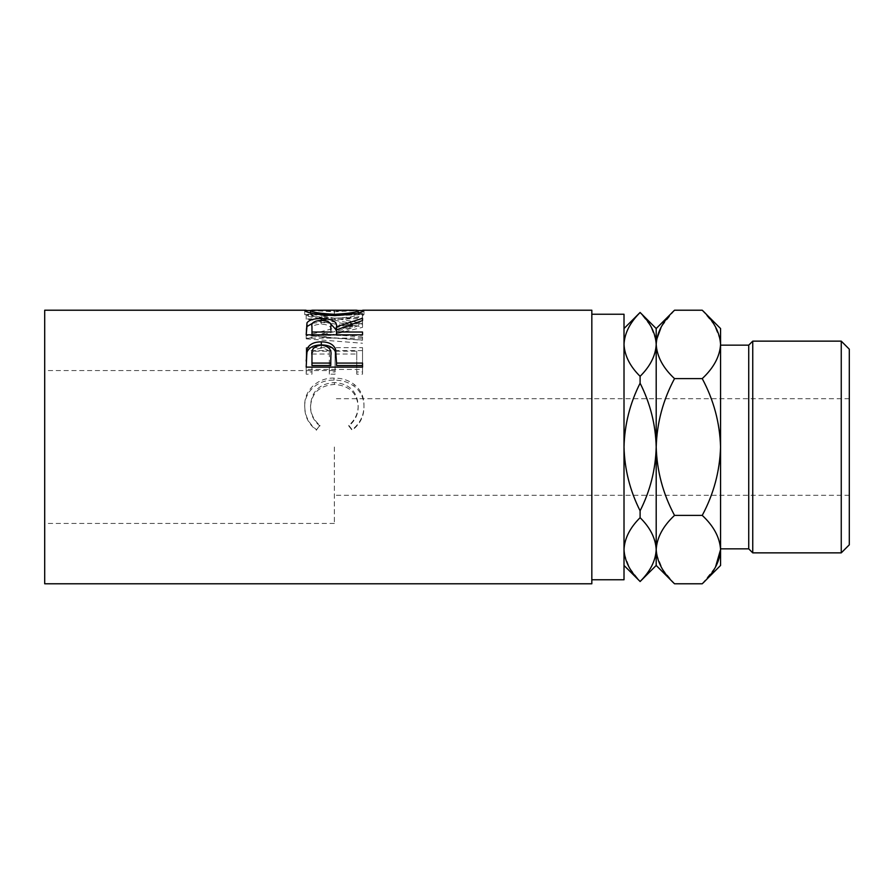 <?xml version="1.0" encoding="UTF-8"?>
<svg xmlns="http://www.w3.org/2000/svg" width="894" height="894" viewBox="0 0 894 894"><rect width="100%" height="100%" fill="white"/><g stroke="black" fill="none" stroke-linecap="round" stroke-linejoin="round"><path stroke-width="0.67" stroke-dasharray="4.47 3.35" d="M849.3 544.815L849.3 349.185M841.254 341.139L841.254 552.861M748.725 345.162L748.725 548.838M752.748 552.861L752.748 341.139M334.356 447L334.356 523.437L334.356 447M44.7 310.218L44.7 583.782M720.564 565.455L720.564 328.545M624.012 314.241L624.012 579.759M591.828 310.218L591.828 583.782M310.531 310.509L334.334 311.771L358.181 310.497M362.517 323.248L321.985 333.875L362.517 336.993L362.517 340.078L306.195 335.574L352.404 323.472L306.195 315.124L362.517 313.347L362.517 314.52L321.896 315.962L362.517 323.248L362.517 326.88L321.896 319.817L321.896 315.962M311.972 371.971L311.972 351.197L329.305 351.197L329.305 371.971L335.082 371.971L335.082 351.197L356.74 351.197L356.74 371.971L362.517 371.971L362.517 347.654L306.195 347.654L306.195 371.971L311.972 371.971L311.972 374.184L306.195 374.184L306.195 371.971M316.532 429.735L319.918 425.354C313.626 420.046 310.497 413.419 310.531 405.463C311.581 391.326 319.538 383.682 334.412 382.52C349.409 383.716 357.343 391.471 358.181 405.798C358.114 413.576 354.985 420.102 348.794 425.354L352.147 429.735C360.025 423.488 363.97 415.52 363.959 405.831C364.16 397.003 360.874 389.851 354.113 384.375C348.325 380.106 341.62 378.017 334.032 378.106C317.895 377.469 303.926 390.41 304.753 405.764C304.709 415.52 308.631 423.51 316.532 429.735L319.918 425.991C313.626 420.839 310.497 414.403 310.531 406.681C311.581 392.969 319.538 385.549 334.412 384.42C349.409 385.571 357.332 393.103 358.181 407.005C358.114 414.559 354.985 420.884 348.794 425.991L352.147 430.237C360.036 424.181 363.97 416.448 363.959 407.038C364.16 398.478 360.874 391.538 354.113 386.219C348.325 382.073 341.631 380.051 334.032 380.14C317.895 379.514 303.938 392.064 304.753 406.971C304.709 416.459 308.631 424.203 316.532 430.237M591.828 447L591.828 579.759L591.828 447M655.861 339.943L650.553 325.919L640.104 312.509C629.968 322.51 624.604 333.149 624.012 344.413C624.548 355.544 629.912 366.182 640.104 376.318C650.24 366.317 655.604 355.678 656.196 344.413L656.196 328.545M640.104 383.191C629.946 403.362 624.582 424.628 624.012 447C624.593 469.439 629.957 490.705 640.104 510.809C650.262 490.638 655.626 469.372 656.196 447C655.615 424.561 650.251 403.295 640.104 383.191L640.104 376.318M624.347 554.057L629.655 568.081L640.104 581.491C650.24 571.489 655.604 560.851 656.196 549.587C655.66 538.456 650.296 527.818 640.104 517.682C629.968 527.683 624.604 538.322 624.012 549.587M640.104 517.682L640.104 510.809M656.196 565.455L656.196 344.413C656.9 356.427 663.002 367.825 674.523 378.609C663.035 400.076 656.922 422.873 656.196 447C656.934 471.194 663.046 493.991 674.523 515.391C663.069 526.041 656.956 537.439 656.196 549.587M656.576 554.314L662.666 569.433L674.523 583.782M674.523 310.218L661.281 326.869M656.576 339.686L656.196 344.413M702.237 583.782L715.479 567.131M720.184 339.686L714.094 324.567L702.237 310.218M720.564 549.587C719.86 537.573 713.758 526.175 702.237 515.391C713.725 493.924 719.838 471.127 720.564 447C719.826 422.806 713.714 400.009 702.237 378.609C713.691 367.959 719.804 356.561 720.564 344.413M702.237 378.609L674.523 378.609M702.237 515.391L674.523 515.391M849.3 447L849.3 398.724L849.3 447M319.918 425.354L319.918 425.991M310.531 405.463L310.531 406.681M334.412 382.52L334.412 384.42M358.181 405.798L358.181 407.005M348.794 425.354L348.794 425.991M363.959 405.831L363.959 407.038M354.113 384.375L354.113 386.219M334.032 378.106L334.032 380.14M304.753 405.764L304.753 406.971M311.972 351.197L311.972 374.184M311.972 354.024L329.305 354.024L329.305 374.184L335.082 374.184L335.082 371.971M329.305 351.197L329.305 354.024M329.305 371.971L329.305 374.184M335.082 351.197L335.082 374.184M335.082 354.024L356.74 354.024L356.74 374.184L362.517 374.184L362.517 371.971M356.74 351.197L356.74 354.024M356.74 371.971L356.74 374.184M362.517 347.654L362.517 374.184M362.517 350.582L306.195 350.582L306.195 374.184M306.195 347.654L306.195 350.582M362.517 326.88L362.517 323.729M362.517 336.993L362.517 340.223L321.985 337.194L321.985 333.875M321.985 337.194L362.517 327.36M362.517 313.347L362.517 317.269L306.195 319.002L352.404 327.103L306.195 338.86L306.195 335.574M306.195 338.86L362.517 343.229M306.195 338.446L306.195 335.149M352.404 327.103L352.404 323.472M306.195 319.192L306.195 315.314M306.195 319.002L306.195 315.124M362.517 317.269L362.517 314.52M321.896 319.817L362.517 318.409M334.334 311.771L334.334 315.75L363.959 314.52C362.416 316.699 352.638 318.353 334.602 319.482C316.51 318.42 306.564 316.778 304.753 314.554L334.334 315.75M363.959 310.509L363.959 314.52M334.579 318.208C349.152 317.404 357.019 316.185 358.181 314.532L334.322 315.101L310.531 314.532C311.838 316.197 319.862 317.426 334.579 318.208L334.602 319.482M304.753 310.542L304.753 314.554M358.181 314.532L358.181 312.822M334.322 315.101L334.322 311.101L312.207 310.218M356.594 310.218L334.322 311.101M310.531 314.532L310.531 312.833M312.587 323.226L321.259 322.321L330.109 323.248M321.259 320.365L321.259 322.321M362.517 320.544L362.517 324.265L336.524 333.294L336.524 329.852L362.517 322.086L362.517 318.298M362.517 324.265L362.517 322.086M336.524 334.837L336.524 333.294M336.524 335.406L362.517 335.406L362.517 332.02M362.517 334.837L362.517 335.406M362.517 338.133L306.195 338.133L306.195 334.837L306.195 338.133M306.195 328.768L306.195 332.255L306.195 328.768M330.825 330.299C331.842 326.668 328.646 324.589 321.248 324.086C314.017 324.578 310.933 326.612 311.972 330.188L311.972 335.406L330.746 335.406L330.758 334.837M321.248 320.365L321.248 324.086M330.746 334.837L330.746 335.406M311.972 334.837L311.972 335.406M311.972 326.645L311.972 330.188M336.524 362.495L336.524 365.545M362.517 363.076L362.517 365.545M362.517 369.479L362.517 367.121L362.517 369.479L306.195 369.479L306.195 361.031M306.195 367.121L306.195 369.479M330.869 358.203C331.853 352.448 328.679 349.085 321.326 348.135C314.118 349.04 311 352.292 311.972 357.891L311.972 365.545M321.326 345.14L321.326 348.135M311.972 355.186L311.972 357.891M849.3 495.276L334.356 495.276M334.356 523.437L44.7 523.437M334.356 370.563L44.7 370.563M849.3 398.724L334.356 398.724M362.696 314.241L356.594 314.241M312.207 314.241L306.05 314.241"/><path stroke-width="1.34" d="M841.254 341.139L849.3 349.185L849.3 544.815L841.254 552.861L841.254 341.139L752.748 341.139L752.748 552.861L841.254 552.861M720.564 548.838L748.725 548.838L748.725 345.162L752.748 341.139M591.828 579.759L624.012 579.759L624.012 314.241L591.828 314.241M306.195 367.121L307.044 349.062C309.212 344.291 313.962 341.888 321.304 341.843C328.858 341.888 333.618 344.402 335.596 349.375L336.524 363.076L362.517 363.076L362.517 367.121L306.195 367.121M306.195 334.837L306.966 322.879C308.978 319.996 313.749 318.555 321.259 318.543C332.166 318.856 337.25 321.583 336.524 326.746L362.517 318.298L362.517 320.544L336.524 329.852L336.524 332.02L362.517 332.02L362.517 334.837L306.195 334.837L306.966 326.533L312.587 323.226M304.753 310.542L310.531 310.509C311.838 312.229 319.862 313.492 334.579 314.308C349.163 313.481 357.03 312.218 358.181 310.52L363.959 310.509C362.416 312.755 352.627 314.464 334.602 315.627C316.51 314.52 306.564 312.822 304.753 310.542M306.05 310.218L44.7 310.218L44.7 583.782L591.828 583.782L591.828 310.218L362.696 310.218M624.012 328.545L640.104 312.453L656.196 328.545L656.196 344.413C655.66 355.544 650.296 366.182 640.104 376.318C629.968 366.317 624.604 355.678 624.012 344.413C624.548 333.283 629.912 322.645 640.104 312.509C650.24 322.51 655.604 333.149 656.196 344.413L655.861 339.943M624.012 447C624.593 424.561 629.957 403.295 640.104 383.191C650.262 403.362 655.626 424.628 656.196 447C655.615 469.439 650.251 490.705 640.104 510.809C629.946 490.638 624.582 469.372 624.012 447M640.104 376.318L640.104 383.191M624.012 549.587C624.548 538.456 629.912 527.818 640.104 517.682C650.24 527.683 655.604 538.322 656.196 549.587C655.66 560.717 650.296 571.355 640.104 581.491C629.968 571.489 624.604 560.851 624.012 549.587L624.347 554.057M640.104 510.809L640.104 517.682M640.104 581.491L624.012 565.455M715.479 567.131L720.564 549.587C719.804 537.439 713.691 526.041 702.237 515.391C713.714 493.991 719.826 471.194 720.564 447C719.838 422.873 713.725 400.076 702.237 378.609C713.758 367.825 719.86 356.427 720.564 344.413C719.804 332.266 713.691 320.868 702.237 310.218L720.564 328.545L720.564 549.587C719.86 561.6 713.758 572.998 702.237 583.782L674.523 583.782C663.069 573.132 656.956 561.734 656.196 549.587C656.9 537.573 663.002 526.175 674.523 515.391C663.035 493.924 656.922 471.127 656.196 447C656.934 422.806 663.046 400.009 674.523 378.609C663.069 367.959 656.956 356.561 656.196 344.413L656.196 565.455L640.104 581.547M656.196 549.587L656.576 554.314M656.196 344.413C656.9 332.4 663.002 321.002 674.523 310.218L702.237 310.218M661.281 326.869L656.576 339.686M720.564 549.587L720.564 565.455L702.237 583.782M720.564 344.413L720.184 339.686M702.237 378.609L674.523 378.609M702.237 515.391L674.523 515.391M334.579 315.627L334.579 314.308M358.181 312.822L358.181 310.52L356.594 310.218L312.207 310.218L310.531 310.52L310.531 312.833M306.966 322.879L306.966 326.533M321.259 318.543L321.259 320.365M330.109 323.248L336.524 330.277L336.524 326.746M336.524 332.02L336.524 334.837M330.825 330.288L330.825 326.757C331.842 323.013 328.646 320.879 321.248 320.365C314.017 320.879 310.933 322.969 311.972 326.645L311.972 332.02L330.746 332.02M311.972 332.02L311.972 334.837M306.195 361.031L307.044 351.934C309.201 347.319 313.962 344.983 321.304 344.939C328.847 344.983 333.618 347.42 335.596 352.247L336.524 362.495M307.044 349.062L307.044 351.934M321.304 341.843L321.304 344.939M335.596 349.375L335.596 352.247M336.524 363.076L336.524 365.545L362.517 365.545L362.517 367.121M330.869 358.203L330.869 355.521C331.864 349.576 328.679 346.123 321.326 345.14C314.118 346.079 311 349.42 311.972 355.186L311.972 363.076L330.746 363.076L330.869 355.521L330.746 365.545L311.972 365.545L311.972 363.076M330.746 363.076L330.746 365.545M748.725 345.162L720.564 345.162M656.196 565.455L674.523 583.782M656.196 328.545L674.523 310.218M748.725 548.838L752.748 552.861"/></g></svg>
